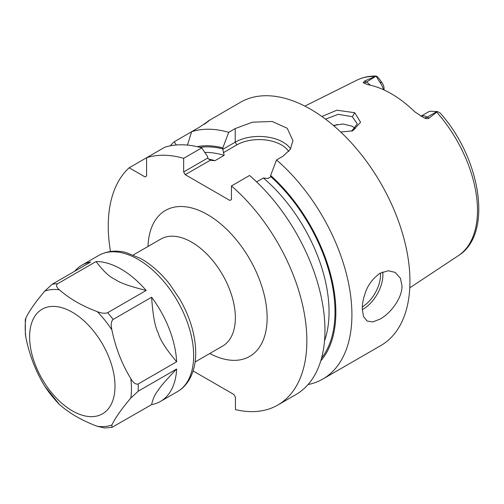<?xml version="1.0" encoding="UTF-8"?>
<svg xmlns="http://www.w3.org/2000/svg" width="504" height="504" viewBox="0 0 504 504"><rect width="100%" height="100%" fill="white"/><g stroke="black" fill="none" stroke-linecap="round" stroke-linejoin="round"><path stroke-width="0.76" d="M437.006 111.472L427.216 117.123L429.024 118.163L437.535 111.56L430.038 111.245A13.369 7.718 60 0 0 428.677 111.762L420.897 116.254A13.369 7.718 60 0 1 427.216 117.123A7.862 4.542 -60 0 1 423.971 117.791L414.83 111.869A102.451 59.151 -120 0 0 367.712 84.666L363.195 82.7L364.638 80.993L366.446 82.039L376.23 76.041C369.218 75.896 362.773 77.276 356.882 80.18L304.851 106.111M429.024 118.163C427.972 118.919 426.283 118.793 423.971 117.791M384.042 89.964L384.042 88.433A6.911 3.988 -120 0 0 381.906 82.543L379.575 79.355C378.107 77.295 376.942 76.198 376.079 76.079L364.638 80.993M321.93 116.525L336.804 110.212L354.721 112.707L360.581 122.277L352.687 130.82L340.748 132.042M376.23 76.388L379.915 82.303A13.369 7.718 60 0 1 383.487 89.712M354.4 127.758A73.143 42.229 -120 0 0 354.022 129.767M436.943 112.417A101.424 58.559 -120 0 1 477.483 210.407A101.424 58.559 60 0 1 458.243 255.742C493.183 234.373 481.156 158.722 440.162 113.016L437.535 111.56M308.051 384.565A140.433 81.081 -120 0 0 322.831 379.046L380.854 345.542A140.433 81.081 60 0 0 409.941 281.257A140.433 81.081 -120 0 0 348.636 139.923A140.433 81.081 -120 0 0 240.421 102.299L209.116 120.456M380.129 273.218L388.256 270.736L395.18 272.406L400.453 278.315L401.997 285.844C402.356 297.927 390.657 313.293 380.129 319.082L372.828 321.899L367.095 321.054L363.485 316.487L362.275 308.776C362.212 304.309 363.17 299.156 365.154 293.322C367.681 285.264 372.67 278.567 380.129 273.218M204.208 124.286L205.657 123.247C211.592 119.001 209.456 120.362 199.244 127.323L174.227 141.769A140.433 81.081 -120 0 0 170.226 145.839M205.695 123.291A33.705 19.461 180 0 0 205.657 123.247L208.845 120.532M228.709 132.332L222.831 147.874L222.812 149.335L235.223 142.166L235.223 128.564L228.709 132.332A140.433 81.081 -120 0 0 191.64 131.714L187.431 145.083M235.223 128.564L252.498 122.182L272.16 121.47L287.204 128.255L292.931 140.666L290.336 149.373L283.027 156.164L276.513 159.932A140.433 81.081 -120 0 1 351.912 314.754A140.433 81.081 -120 0 1 322.831 379.046M129.175 167.775L144.995 176.91L146.588 175.991L146.588 157.727A140.433 81.081 -120 0 1 183.658 158.338L201.764 147.886A140.433 81.081 -120 0 0 164.695 147.275L129.175 167.775A140.433 81.081 -120 0 0 110.477 251.49M193.108 370.95L233.843 394.468L235.431 397.221L235.431 409.582A140.433 81.081 -120 0 0 277.773 405.059L295.88 394.601A140.433 81.081 60 0 0 321.338 297.505A140.433 81.081 60 0 0 249.568 175.487L231.462 185.938L231.462 199.54L229.874 200.453L185.245 174.693L210.332 160.209L207.661 158.08L207.635 156.643L201.764 147.886M277.773 405.059A140.433 81.081 -120 0 0 303.232 307.957A140.433 81.081 -120 0 0 231.462 185.938M183.658 158.338L183.658 171.94L207.661 158.08M222.831 147.874A126.044 72.771 -120 0 0 197.133 146.677M256.612 181.894L263.359 177.994L267.939 178.479L270.617 176.936L270.635 175.474L276.513 159.932M320.777 360.845A126.044 72.771 -120 0 0 270.635 175.474M222.812 149.335L224.148 155.358L214.912 160.688L210.905 160.373M176.337 144.982L174.227 141.769M223.316 152.712L236.811 144.919A31.557 18.22 180 0 1 288.742 151.509M185.245 174.693L183.658 171.94M236.811 144.919L235.223 142.166A33.806 19.517 180 0 1 290.632 148.888M325.502 119.133L338.228 114.326L352.34 116.695L357.279 123.902L351.59 131.185M355.27 128.659L352.34 126.271L343.029 123.99L333.396 125.452M337.252 124.488A73.143 42.229 -120 0 0 334.007 125.975M115.007 386.171A60.385 34.864 60 0 1 72.305 410.829A60.385 34.864 60 0 1 29.61 336.867A60.385 34.864 -120 0 1 72.305 312.215A60.385 34.864 -120 0 1 115.007 386.171M74.649 271.265A78.668 45.423 60 0 1 81.837 265.205A78.668 45.423 60 0 1 90.682 262.011L52.151 284.256L44.78 291.11C35.809 301.613 29.509 310.577 25.88 317.999L25.269 319.706L25.364 334.303L25.88 337.529C29.509 355.307 35.809 371.549 44.78 386.24L59.428 404.466C69.363 413.28 81.963 420.556 97.228 426.289L104.53 427.959L111.976 427.348L111.875 424.979C115.51 417.558 121.81 408.593 130.775 398.091L138.146 391.243L176.646 369.016A78.668 45.417 60 0 1 160.448 401.442A78.668 45.417 60 0 1 151.603 404.643L111.976 427.348M59.428 289.8C56.467 287.33 55.856 285.321 57.582 283.771L96.081 261.544A78.649 45.41 60 0 1 146.166 290.462L107.673 312.688C104.895 313.677 101.417 313.324 97.228 311.623C81.957 305.89 69.357 298.614 59.428 289.8A75.134 43.375 60 0 0 44.78 291.11M111.875 329.849C110.729 324.803 111.138 321.338 113.104 319.448L151.603 297.221A78.668 45.417 60 0 1 176.646 361.771L138.146 383.998C135.639 384.609 133.182 382.794 130.775 378.561C121.81 363.863 115.51 347.621 111.875 329.849A75.134 43.375 60 0 0 97.228 311.623M176.646 369.016C165.829 380.363 159.692 387.45 158.218 390.272C155.112 393.958 152.907 398.746 151.603 404.643M151.603 297.221C152.895 315.517 155.1 327.411 158.218 332.905C159.705 339.293 165.841 348.913 176.646 361.771M96.081 261.544C103.408 271.259 109.784 277.206 115.208 279.399C118.994 282.536 129.314 286.222 146.166 290.462M374.592 76.419A101.424 58.559 -120 0 0 356.882 80.18M381.906 82.543L379.915 82.303M362.288 309.645A28.085 16.216 120 0 0 363.05 309.223A28.085 16.216 -60 0 0 382.738 271.94M222.831 148.888A124.847 72.078 -120 0 0 199.899 147.37M270.635 176.488A124.847 72.078 60 0 1 321.565 358.105M204.807 152.416A120.632 69.647 60 0 1 224.148 155.358M263.359 177.994A120.632 69.647 60 0 1 324.526 340.836M208.48 159.037A120.632 69.647 60 0 1 214.912 160.688M209.809 353.487A84.263 48.649 -120 0 0 267.139 317.835A84.263 48.649 -120 0 0 208.688 215.296A84.263 48.649 -120 0 0 148.018 246.456M195.105 361.973L222.566 346.122A61.79 35.677 -120 0 0 235.362 317.835A61.79 35.677 -120 0 0 208.391 255.648A61.79 35.677 -120 0 0 160.776 239.091L133.314 254.948M380.457 273.029A26.403 15.246 -60 0 1 362.326 306.879M354.721 112.707L352.34 116.695M363.195 82.7A7.862 4.542 120 0 0 366.446 82.039A13.369 7.718 60 0 1 370.276 85.189M59.428 404.466A75.134 43.375 60 0 1 44.78 386.24M111.875 424.979A75.134 43.375 60 0 1 97.228 426.289M130.775 378.561A75.134 43.375 60 0 1 131.456 388.716A75.134 43.375 60 0 1 130.775 398.091M25.88 337.529A75.134 43.375 60 0 1 25.2 327.373A75.134 43.375 60 0 1 25.88 317.999M81.837 265.205L98.727 255.459A78.643 45.404 60 0 1 159.327 276.526A78.643 45.404 60 0 1 193.656 355.673A78.643 45.404 60 0 1 177.37 391.677L160.448 401.442M138.146 383.998A78.643 45.404 60 0 1 138.235 387.671A78.643 45.404 60 0 1 138.146 391.243M52.151 284.256A78.643 45.404 60 0 1 57.582 283.771M107.673 312.688A78.643 45.404 60 0 1 113.104 319.448M458.243 255.742L409.771 287.841M98.727 255.459C109.179 249.776 119.322 250.746 125.956 252.523L140.452 258.382C151.15 264.398 160.959 273.086 169.867 284.439L179.789 299.124C190.159 317.268 195.47 335.166 195.716 352.806C195.735 363.34 193.523 372.399 189.069 379.984C186.077 384.968 182.177 388.868 177.37 391.677"/></g></svg>
